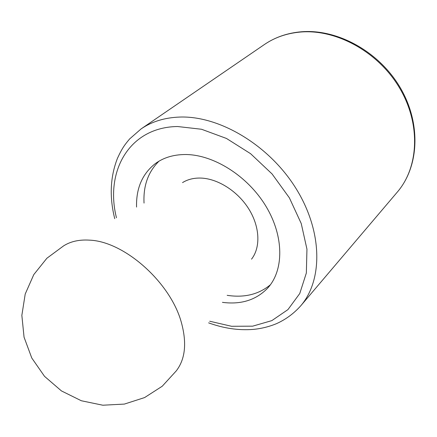 <?xml version="1.0" encoding="UTF-8"?>
<svg xmlns="http://www.w3.org/2000/svg" width="437" height="437" viewBox="0 0 437 437"><rect width="100%" height="100%" fill="white"/><g stroke="black" fill="none" stroke-linecap="round" stroke-linejoin="round"><path stroke-width="0.66" d="M182.535 182.606C187.539 179.498 193.4 177.979 200.13 178.05C217.287 178.285 237.51 190.936 248.713 208.826C259.944 226.71 260.785 247.408 251.521 259.157M270.394 284.777C258.699 294.44 244.283 297.958 227.158 295.325M144.035 203.09C143.189 185.785 148.181 171.812 159.008 161.177M136.562 207.067C136.065 188.445 142.238 174.019 155.08 163.788C163.247 157.724 173.221 154.638 185.004 154.523C213.251 154.332 247.637 175.843 265.92 206.231C284.29 236.603 283.974 270.721 267.395 288.415C255.885 300.126 240.896 304.769 222.428 302.349M89.334 240.137C124.195 241.246 170.752 282.537 181.459 322.801C186.976 343.236 185.233 359.28 176.226 370.931L162.231 386.237L144.603 397.572L124.376 404.083L102.81 405.214L81.342 400.756L61.448 390.924L44.525 376.339L31.77 358.001L24.057 337.189L21.85 315.377L25.209 294.046L33.786 274.6L46.885 258.245L63.556 245.911C70.559 241.442 79.152 239.514 89.334 240.137M116.455 217.763C104.787 171.446 129.144 127.172 177.526 126.517L201.539 129.259L226.475 138.458L250.587 153.687L272.082 173.964L289.376 197.83L301.235 223.525L306.949 249.172L306.348 272.999L299.76 293.522L287.923 309.625L271.841 320.616L252.657 326.166L231.561 326.286L209.7 321.233M114.734 218.68C109.299 196.95 110.222 176.805 117.487 158.232C122.409 147.58 124.895 144.642 129.663 138.906L141.091 128.915C151.819 121.568 164.673 117.619 179.651 117.061C219.292 115.587 268.892 144.975 295.783 188.134C322.812 231.271 323.041 280.106 300.629 305.944C293.724 313.629 285.64 319.551 276.375 323.708C268.848 326.794 261.009 328.706 252.854 329.432C238.345 330.509 223.597 328.313 208.613 322.856M141.091 128.915L264.407 44.519C274.715 37.478 286.634 33.327 300.175 32.076C336.015 28.793 378.125 51.724 399.511 87.881C421.006 124.004 418.81 167.153 397.353 192.034L300.629 305.944M397.353 192.034C419.296 166.426 421.263 123.185 400.09 87.405C378.966 51.566 337.419 28.695 301.224 31.786C287.366 32.993 275.097 37.238 264.407 44.519"/></g></svg>
